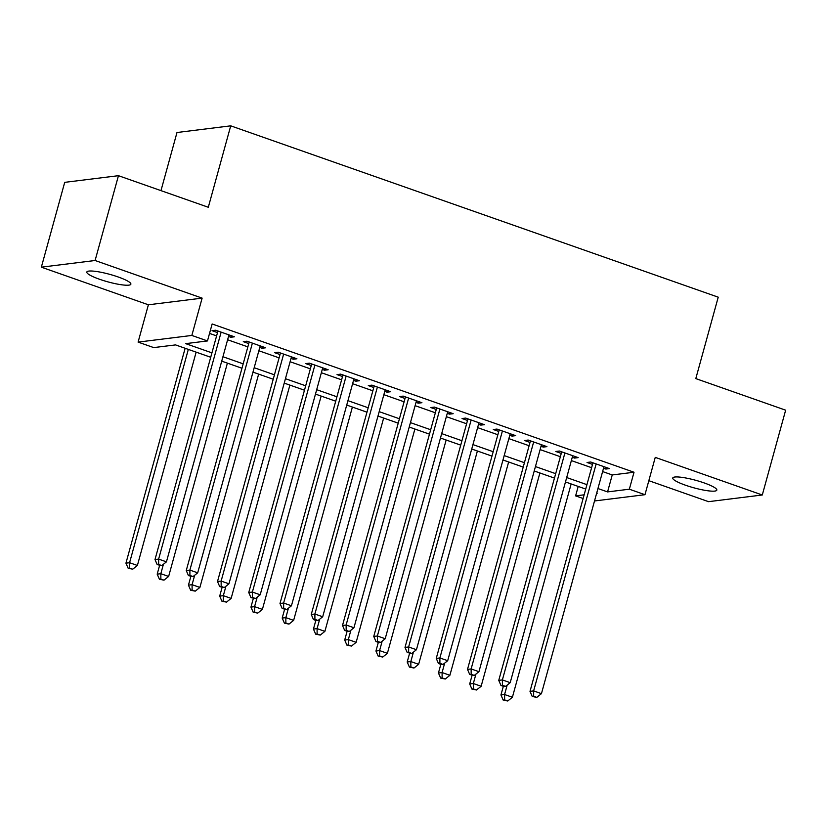 <?xml version="1.0" encoding="UTF-8"?>
<svg xmlns="http://www.w3.org/2000/svg" width="827" height="827" viewBox="0 0 827 827"><rect width="100%" height="100%" fill="white"/><g stroke="black" fill="none" stroke-linecap="round" stroke-linejoin="round"><path stroke-width="1.24" d="M99.55 279.268A22.856 3.866 -164.6 0 0 130.873 284.188A22.856 3.866 -164.6 0 0 118.147 276.962A22.856 3.866 -164.6 0 0 86.814 272.052A22.856 3.866 -164.6 0 0 99.55 279.268M685.49 485.211A22.856 3.866 -164.6 0 0 716.823 490.122A22.856 3.866 -164.6 0 0 704.087 482.896A22.856 3.866 -164.6 0 0 672.764 477.985A22.856 3.866 -164.6 0 0 685.49 485.211M210.72 357.264L175.52 344.9L153.729 347.598L138.099 342.109L191.843 335.442L207.474 340.931L185.682 343.639L211.929 352.86M148.384 304.791L202.129 298.123L95.095 260.505L118.457 175.686L64.713 182.353L41.35 267.173L148.384 304.791L138.099 342.109M160.976 190.634L176.988 132.516L230.723 125.838L718.229 297.182L695.807 378.601L785.65 410.182L762.287 494.991L655.253 457.372L644.977 494.701L594.52 500.966M648.833 480.683L708.543 501.669L762.287 494.991M583.118 498.516L575.613 495.88L584.131 494.815M578.207 486.431L575.613 495.88M95.095 260.505L41.35 267.173M228.521 336.455L230.795 337.261L234.423 336.806L215.671 330.221L212.043 330.666L217.511 332.588M259.771 347.443L262.045 348.239L265.674 347.795L246.922 341.2L243.293 341.654L248.762 343.577M291.021 358.422L293.296 359.228L296.924 358.773L278.172 352.188L274.543 352.633L280.012 354.556M322.272 369.411L324.546 370.207L328.174 369.752L309.422 363.167L305.794 363.622L311.262 365.544M353.522 380.389L355.796 381.195L359.425 380.74L340.672 374.145L337.044 374.6L342.512 376.523M384.772 391.378L387.046 392.174L390.675 391.719L371.923 385.134L368.294 385.589L373.763 387.501M416.022 402.356L418.297 403.162L421.925 402.708L403.173 396.112L399.544 396.567L405.013 398.49M447.273 413.345L449.547 414.141L453.175 413.686L434.423 407.101L430.795 407.546L436.263 409.468M478.523 424.323L480.797 425.119L484.426 424.675L465.673 418.08L462.045 418.534L467.513 420.457M509.773 435.312L512.047 436.108L515.676 435.653L496.924 429.068L493.295 429.513L498.764 431.436M541.023 446.291L543.298 447.087L546.926 446.642L528.174 440.047L524.545 440.502L530.014 442.424M572.274 457.279L574.548 458.075L578.176 457.62L559.424 451.035L555.796 451.48L561.264 453.403M602.614 471.566L612.238 474.946L634.02 472.238L212.146 323.967L207.474 340.931M209.541 333.415L216.602 335.896M227.611 339.763L247.852 346.875M258.861 350.751L279.102 357.864M290.112 361.73L310.352 368.842M321.362 372.719L341.603 379.831M352.612 383.697L372.853 390.809M383.862 394.686L404.103 401.798M415.113 405.664L435.353 412.776M446.363 416.653L466.604 423.765M477.613 427.631L497.854 434.744M508.863 438.62L529.104 445.732M540.114 449.599L560.355 456.711M571.364 460.587L591.605 467.7M603.524 468.258L605.798 469.054L609.427 468.609L590.685 462.014L587.046 462.469L592.514 464.392M202.129 298.123L191.843 335.442M634.02 472.238L629.347 489.202L644.977 494.701M118.457 175.686L208.301 207.267L230.723 125.838M596.639 493.264L597.394 493.171L596.732 492.933M585.723 489.067L565.482 481.955M554.472 478.089L534.232 470.976M523.222 467.1L502.981 459.988M491.972 456.122L471.731 449.009M460.722 445.133L440.481 438.021M429.471 434.154L409.231 427.042M398.221 423.166L377.98 416.053M366.971 412.187L346.73 405.075M335.721 401.198L315.48 394.086M304.47 390.22L284.23 383.108M273.22 379.231L252.979 372.119M241.97 368.253L221.729 361.141M597.942 488.53L607.566 491.91L629.347 489.202M222.939 356.726L243.179 363.839M254.189 367.715L274.43 374.827M285.439 378.694L305.68 385.806M316.689 389.682L336.93 396.795M347.94 400.661L368.18 407.773M379.19 411.65L399.431 418.762M410.44 422.628L430.681 429.74M441.69 433.617L461.931 440.729M472.941 444.595L493.181 451.707M504.191 455.584L524.432 462.696M535.441 466.562L555.682 473.675M566.691 477.541L586.932 484.663M612.238 474.946L607.566 491.91M606.232 467.482L605.798 469.054M574.982 456.504L574.548 458.075M543.732 445.515L543.298 447.087M512.482 434.537L512.047 436.108M481.231 423.548L480.797 425.119M449.981 412.57L449.547 414.141M418.731 401.581L418.297 403.162M387.481 390.602L387.046 392.174M356.23 379.614L355.796 381.195M324.98 368.635L324.546 370.207M293.73 357.646L293.296 359.228M262.479 346.668L262.045 348.239M231.229 335.679L230.795 337.261M592.949 462.81L530.004 691.362L533.632 690.907L596.153 463.937M533.673 696.272L532.216 696.458L536.795 697.378L533.673 696.272L533.632 690.907L541.447 693.657L603.958 466.686M530.004 691.362L532.216 696.458M536.795 697.378L541.447 693.657M503.333 686.307L500.945 694.959L504.584 694.515L512.399 697.254L571.147 483.95M507.178 685.087L504.584 694.515L504.625 699.88L503.167 700.066L507.747 700.986L504.625 699.88M512.399 697.254L507.747 700.986M503.167 700.066L500.945 694.959M561.698 451.831L498.753 680.373L502.382 679.918L564.903 452.958M502.423 685.294L500.966 685.469L504.098 686.575L505.545 686.389L502.423 685.294L502.382 679.918L510.197 682.668L572.708 455.698M498.753 680.373L500.966 685.469M505.545 686.389L510.197 682.668M530.448 440.853L467.503 669.394L471.132 668.94L533.653 441.969M471.173 674.305L469.715 674.491L474.295 675.411L471.173 674.305L471.132 668.94L478.947 671.689L541.458 444.719M467.503 669.394L469.715 674.491M474.295 675.411L478.947 671.689M499.198 429.864L436.253 658.406L439.881 657.961L502.402 430.991M439.923 663.326L438.465 663.502L441.587 664.608L443.045 664.422L439.923 663.326L439.881 657.961L447.696 660.701L510.207 433.73M436.253 658.406L438.465 663.502M443.045 664.422L447.696 660.701M467.948 418.886L405.003 647.427L408.631 646.972L471.142 420.002M408.672 652.338L407.215 652.524L411.794 653.444L408.672 652.338L408.631 646.972L416.446 649.722L478.957 422.752M405.003 647.427L407.215 652.524M411.794 653.444L416.446 649.722M472.083 675.318L469.695 683.981L473.333 683.526L481.138 686.276L539.897 472.961M475.928 674.098L473.333 683.526L473.375 688.901L471.917 689.077L476.497 689.997L473.375 688.901M481.138 686.276L476.497 689.997M471.917 689.077L469.695 683.981M440.832 664.339L438.444 673.002L442.083 672.547L449.888 675.297L508.646 461.983M444.678 663.12L442.083 672.547L442.125 677.913L440.667 678.099L445.246 679.019L442.125 677.913M449.888 675.297L445.246 679.019M440.667 678.099L438.444 673.002M409.582 653.351L407.194 662.013L410.833 661.559L418.638 664.308L477.396 450.994M413.428 652.131L410.833 661.559L410.874 666.934L409.417 667.11L413.996 668.03L410.874 666.934M418.638 664.308L413.996 668.03M409.417 667.11L407.194 662.013M378.332 642.372L375.944 651.035L379.583 650.58L387.387 653.33L446.146 440.016M382.177 641.152L379.583 650.58L379.624 655.945L378.166 656.131L382.746 657.052L379.624 655.945M387.387 653.33L382.746 657.052M378.166 656.131L375.944 651.035M436.697 407.897L373.752 636.439L377.381 635.994L439.892 409.024M377.422 641.359L375.965 641.535L379.086 642.641L380.544 642.455L377.422 641.359L377.381 635.994L385.196 638.733L447.707 411.763M373.752 636.439L375.965 641.535M380.544 642.455L385.196 638.733M347.082 631.383L344.694 640.046L348.332 639.591L356.137 642.341L414.896 429.027M350.927 630.164L348.332 639.591L348.374 644.967L346.916 645.143L351.496 646.063L348.374 644.967M356.137 642.341L351.496 646.063M346.916 645.143L344.694 640.046M405.447 396.919L342.502 625.46L346.131 625.005L408.641 398.035M346.172 630.381L344.714 630.556L349.294 631.477L346.172 630.381L346.131 625.005L353.946 627.755L416.457 400.785M342.502 625.46L344.714 630.556M349.294 631.477L353.946 627.755M315.831 620.405L313.443 629.068L317.082 628.613L324.887 631.363L383.645 418.048M319.677 619.185L317.082 628.613L317.123 633.978L315.666 634.164L320.245 635.084L317.123 633.978M324.887 631.363L320.245 635.084M315.666 634.164L313.443 629.068M374.197 385.93L311.252 614.471L314.88 614.027L377.391 387.057M314.922 619.392L313.464 619.568L316.586 620.674L318.044 620.488L314.922 619.392L314.88 614.027L322.695 616.766L385.206 389.796M311.252 614.471L313.464 619.568M318.044 620.488L322.695 616.766M284.581 609.416L282.193 618.079L285.832 617.635L293.637 620.374L352.395 407.06M288.427 608.196L285.832 617.635L285.873 623L284.416 623.176L288.995 624.096L285.873 623M293.637 620.374L288.995 624.096M284.416 623.176L282.193 618.079M342.947 374.951L280.002 603.493L283.63 603.038L346.141 376.068M283.671 608.414L282.214 608.589L286.793 609.509L283.671 608.414L283.63 603.038L291.445 605.788L353.956 378.818M280.002 603.493L282.214 608.589M286.793 609.509L291.445 605.788M253.331 598.438L250.943 607.101L254.582 606.646L262.386 609.396L321.145 396.081M257.176 597.218L254.582 606.646L254.613 612.011L253.165 612.197L257.745 613.117L254.613 612.011M262.386 609.396L257.745 613.117M253.165 612.197L250.943 607.101M311.696 363.963L248.751 592.504L252.38 592.06L314.891 365.089M252.421 597.425L250.963 597.611L255.543 598.521L252.421 597.425L252.38 592.06L260.195 594.799L322.706 367.839M248.751 592.504L250.963 597.611M255.543 598.521L260.195 594.799M222.081 587.459L219.693 596.112L223.331 595.667L231.136 598.407L289.895 385.093M225.926 586.229L223.331 595.667L223.362 601.033L221.915 601.208L226.495 602.128L223.362 601.033M231.136 598.407L226.495 602.128M221.915 601.208L219.693 596.112M280.446 352.984L217.501 581.526L221.129 581.071L283.64 354.101M221.171 586.446L219.713 586.622L224.293 587.542L221.171 586.446L221.129 581.071L228.945 583.821L291.455 356.85M217.501 581.526L219.713 586.622M224.293 587.542L228.945 583.821M190.83 576.471L188.442 585.134L192.081 584.679L199.886 587.428L258.644 374.114M194.676 575.251L192.081 584.679L192.112 590.054L190.665 590.23L195.244 591.15L192.112 590.054M199.886 587.428L195.244 591.15M190.665 590.23L188.442 585.134M249.196 341.996L186.251 570.537L189.879 570.092L252.39 343.122M189.921 575.458L188.463 575.644L193.042 576.553L189.921 575.458L189.879 570.092L197.694 572.832L260.205 345.872M186.251 570.537L188.463 575.644M193.042 576.553L197.694 572.832M159.58 565.492L157.192 574.145L160.831 573.7L168.636 576.44L227.394 363.136M163.426 564.262L160.831 573.7L160.862 579.065L159.415 579.241L163.994 580.161L160.862 579.065M168.636 576.44L163.994 580.161M159.415 579.241L157.192 574.145M217.946 331.017L155 559.559L158.629 559.104L221.14 332.134M158.67 564.479L157.213 564.655L161.792 565.575L158.67 564.479L158.629 559.104L166.444 561.853L228.955 334.883M155 559.559L157.213 564.655M161.792 565.575L166.444 561.853M185.134 348.281L125.942 563.166L129.581 562.711L137.385 565.461L196.144 352.147M188.329 349.397L129.581 562.711L129.612 568.087L128.164 568.263L132.744 569.183L129.612 568.087M137.385 565.461L132.744 569.183M128.164 568.263L125.942 563.166"/></g></svg>
